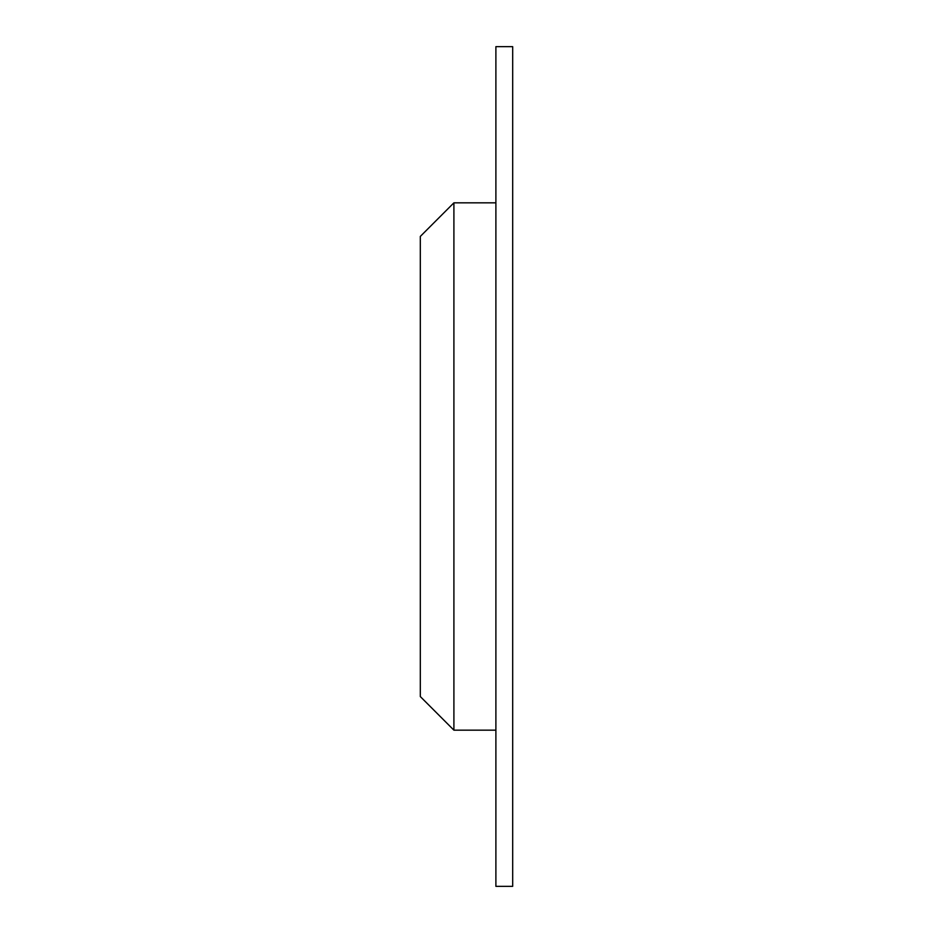 <?xml version="1.0" encoding="UTF-8"?>
<svg xmlns="http://www.w3.org/2000/svg" width="933" height="933" viewBox="0 0 933 933"><rect width="100%" height="100%" fill="white"/><g stroke="black" fill="none" stroke-linecap="round" stroke-linejoin="round"><path stroke-width="1.4" d="M512.683 46.65L512.683 886.35L495.889 886.35L495.889 46.65L512.683 46.65M453.904 730.166L420.316 696.578L420.316 236.422L453.904 202.834L453.904 730.166L495.889 730.166M453.904 202.834L495.889 202.834"/></g></svg>
